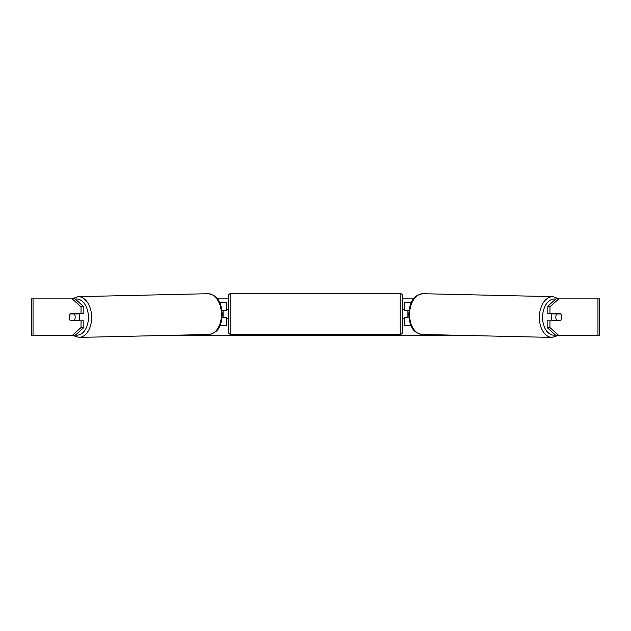 <?xml version="1.0" encoding="UTF-8"?>
<svg xmlns="http://www.w3.org/2000/svg" width="631" height="631" viewBox="0 0 631 631"><rect width="100%" height="100%" fill="white"/><g stroke="black" fill="none" stroke-linecap="round" stroke-linejoin="round"><path stroke-width="0.95" d="M411.309 302.525L404.81 302.525L404.81 310.31L409.03 310.31M410.923 325.422L404.81 325.422L404.81 317.18M407.098 317.638L407.098 317.18L404.353 317.18L404.353 318.552L402.515 318.552L402.515 332.064A2.287 2.287 0 0 1 400.228 334.351L230.772 334.351A2.287 2.287 0 0 1 228.485 332.064L228.485 295.884A2.287 2.287 0 0 1 230.772 293.589L230.772 334.351M407.098 317.18L407.098 310.31M404.81 310.767L404.81 310.31M408.912 317.638L404.81 317.638M552.488 320.84A4.583 2.942 -88.7 0 1 551.265 317.07A4.583 2.942 -88.7 0 1 552.409 313.512M560.92 313.97A4.583 2.942 -88.7 0 1 561.716 317.18A4.583 2.942 -88.7 0 1 560.833 320.382L556.629 320.382A4.583 2.942 -88.7 0 1 555.824 317.18A4.583 2.942 -88.7 0 1 556.716 313.97L560.896 313.97A4.583 2.942 -90 0 0 560.557 313.512L549.964 313.512L549.964 306.792L547.156 306.792L555.99 298.857L558.79 298.857L549.964 306.792M553.837 313.512A4.583 2.942 -88.7 0 0 553.553 313.899L556.716 313.97M557.488 313.512A4.583 2.942 -88.7 0 1 557.757 313.899L558.049 313.907M557.63 320.382A4.583 2.942 -88.7 0 1 557.268 320.84M553.86 320.84A4.583 2.942 -88.7 0 1 553.466 320.311L556.629 320.382M553.553 313.899L557.757 313.899M69.449 315.579A4.583 2.942 -90 0 0 69.26 317.18A4.583 2.942 -90 0 0 70.443 320.84L83.844 320.84L83.844 327.568L75.01 335.495L31.55 335.495L31.55 298.857L75.01 298.857L83.844 306.792L81.036 306.792L72.21 298.857M73.251 320.84A4.583 2.942 90 0 1 72.912 320.382M217.45 298.857L228.485 298.857M402.515 298.857L413.55 298.857M163.326 335.495L467.674 335.495M561.551 315.579A4.583 2.942 -90 0 1 560.557 320.84L549.964 320.84L549.964 327.568L558.79 335.495L555.99 335.495L547.156 327.568L547.156 320.84L549.964 320.84M597.951 335.495L597.951 298.857L599.45 298.857L599.45 335.495L558.79 335.495M597.951 298.857L558.79 298.857M549.964 313.512L547.156 313.512L547.156 306.792M547.156 327.568L549.964 327.568M557.749 320.84A4.583 2.942 90 0 0 558.088 320.382M558.088 313.97A4.583 2.942 90 0 0 557.749 313.512M83.844 306.792L83.844 313.512L81.036 313.512L81.036 306.792M72.912 313.97A4.583 2.942 90 0 1 73.251 313.512M72.21 335.495L81.036 327.568L81.036 320.84M81.036 327.568L83.844 327.568M81.036 313.512L70.443 313.512A4.583 2.942 -90 0 0 70.104 313.97L70.08 313.97A4.583 2.942 -91.3 0 0 69.284 317.18A4.583 2.942 -91.3 0 0 70.167 320.382L74.371 320.382A4.583 2.942 -91.3 0 0 75.176 317.18A4.583 2.942 -91.3 0 0 74.284 313.97L70.08 313.97M226.19 310.767L226.19 310.31L221.97 310.31M226.19 310.31L226.19 302.525L219.691 302.525M220.077 325.422L226.19 325.422L226.19 317.18M223.902 317.638L223.902 310.31M222.088 317.638L226.19 317.638M400.228 334.351L400.228 293.589A2.287 2.287 0 0 1 402.515 295.884L402.515 332.064M400.228 293.589L230.772 293.589M228.485 309.395L226.647 309.395L226.647 310.767L223.902 310.767M223.902 317.18L226.647 317.18L226.647 318.552L228.485 318.552M407.098 310.767L404.353 310.767L404.353 309.395L402.515 309.395L402.515 295.884M78.512 320.84A4.583 2.942 -91.3 0 0 79.735 317.07A4.583 2.942 -91.3 0 0 78.591 313.512M74.371 320.382L77.534 320.311A4.583 2.942 -91.3 0 1 77.14 320.84M73.37 320.382A4.583 2.942 -91.3 0 0 73.732 320.84M72.951 313.907L73.243 313.899A4.583 2.942 -91.3 0 1 73.511 313.512M74.284 313.97L77.447 313.899A4.583 2.942 -91.3 0 0 77.163 313.512M77.447 313.899L73.243 313.899M551.999 337.411L422.202 334.469A20.381 13.101 -88.7 0 1 409.566 314.088A20.381 13.101 -88.7 0 1 423.133 293.715L552.922 296.657A20.381 13.101 91.3 0 0 539.355 317.03A20.381 13.101 91.3 0 0 551.999 337.411L558.19 335.495M555.446 335.014A18.094 11.626 -88.7 0 1 542.581 317.07A18.094 11.626 -88.7 0 1 555.722 299.094M33.049 335.495L33.049 298.857M207.867 293.715C219.036 295.056 221.3 304.276 222.254 314.057C221.56 323.679 219.722 332.655 208.798 334.469A20.381 13.101 -91.3 0 0 221.434 314.088A20.381 13.101 -91.3 0 0 207.867 293.715L78.078 296.657A20.381 13.101 88.7 0 1 91.645 317.03A20.381 13.101 88.7 0 1 79.001 337.411L72.81 335.495M75.554 335.014A18.094 11.626 -91.3 0 0 88.419 317.07A18.094 11.626 -91.3 0 0 75.278 299.094M552.922 296.657L559.034 298.857M423.133 293.715C411.964 295.056 409.7 304.276 408.746 314.057C409.44 323.679 411.278 332.655 422.202 334.469M208.798 334.469L79.001 337.411M78.078 296.657L71.966 298.857"/></g></svg>
